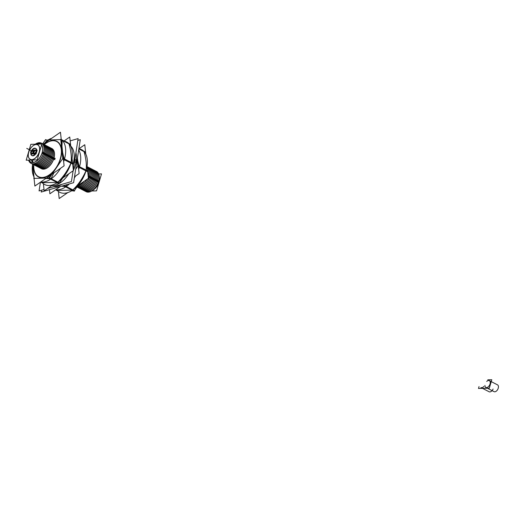 <?xml version="1.0" encoding="UTF-8"?>
<svg xmlns="http://www.w3.org/2000/svg" width="524" height="524" viewBox="0 0 524 524"><rect width="100%" height="100%" fill="white"/><g stroke="black" fill="none" stroke-linecap="round" stroke-linejoin="round"><path stroke-width="0.79" d="M489.337 380.64A3.819 2.266 117.2 0 1 489.606 385.068A3.819 2.266 117.2 0 1 485.846 387.426L494.04 391.644A3.819 2.266 -62.8 0 0 497.8 389.286A3.819 2.266 -62.8 0 0 497.531 384.858L489.337 380.64M483.875 386.417A3.819 2.266 117.2 0 1 480.934 387.557L489.134 391.769A3.819 2.266 -62.8 0 0 493.077 389.018M32.174 155.68A4.009 2.378 -62.8 0 0 36.588 152.052A4.009 2.378 -62.8 0 1 33.425 155.766A4.009 2.378 -62.8 0 1 31.211 153.552A4.009 2.378 -62.8 0 0 31.971 155.549M35.619 148.462A4.009 2.378 -62.8 0 0 32.527 150.028A4.009 2.378 -62.8 0 1 35.822 148.547A4.009 2.378 -62.8 0 1 36.588 152.052A4.009 2.378 -62.8 0 0 35.842 148.554M33.353 145.548A8.207 4.867 117.2 0 1 36.241 144.486A8.207 4.867 117.2 0 1 39.287 151.98A8.207 4.867 117.2 0 1 31.781 159.741A8.207 4.867 117.2 0 1 28.283 155.405M28.283 155.373A8.207 4.867 117.2 0 1 33.326 145.561M38.311 143.314A10.303 6.111 117.2 0 0 35.377 144.211A10.303 6.111 117.2 0 1 38.311 143.314A10.303 6.111 117.2 0 1 40.761 144.067A10.303 6.111 117.2 0 0 38.311 143.314L36.798 144.172M32.711 162.466A10.303 6.111 117.2 0 0 42.136 152.713A10.303 6.111 117.2 0 0 41.566 144.893A10.303 6.111 117.2 0 1 42.136 152.713A10.303 6.111 117.2 0 1 32.711 162.466A10.303 6.111 117.2 0 1 28.99 160.121A10.303 6.111 117.2 0 0 32.711 162.466L31.879 160.043M43.505 153.087A11.266 6.688 -62.8 0 1 35.842 163.056A11.266 6.688 -62.8 0 1 28.728 160.128A11.266 6.688 -62.8 0 0 35.842 163.056A11.266 6.688 -62.8 0 0 43.505 153.087A11.266 6.688 -62.8 0 0 36.503 143.569A11.266 6.688 -62.8 0 1 43.505 153.087L42.208 152.844M44.651 153.676A11.266 6.688 -62.8 0 1 31.964 163.717A11.266 6.688 -62.8 0 0 44.651 153.676A11.266 6.688 -62.8 0 0 42.254 143.7A11.266 6.688 -62.8 0 1 44.651 153.676L43.492 153.46M45.798 154.266A11.266 6.688 -62.8 0 1 33.11 164.307A11.266 6.688 -62.8 0 0 45.798 154.266A11.266 6.688 -62.8 0 0 43.4 144.29A11.266 6.688 -62.8 0 1 45.798 154.266L44.638 154.049M46.944 154.855A11.266 6.688 -62.8 0 1 34.257 164.896A11.266 6.688 -62.8 0 0 46.944 154.855A11.266 6.688 -62.8 0 0 44.547 144.879A11.266 6.688 -62.8 0 1 46.944 154.855L45.785 154.639M48.09 155.445A11.266 6.688 -62.8 0 1 35.403 165.486A11.266 6.688 -62.8 0 0 48.09 155.445A11.266 6.688 -62.8 0 0 45.693 145.469A11.266 6.688 -62.8 0 1 48.09 155.445L46.931 155.228M49.236 156.034A11.266 6.688 -62.8 0 1 36.549 166.075A11.266 6.688 -62.8 0 0 49.236 156.034A11.266 6.688 -62.8 0 0 46.839 146.058A11.266 6.688 -62.8 0 1 49.236 156.034L48.077 155.818M50.383 156.624A11.266 6.688 -62.8 0 1 37.695 166.665A11.266 6.688 -62.8 0 0 50.383 156.624A11.266 6.688 -62.8 0 0 47.985 146.648A11.266 6.688 -62.8 0 1 50.383 156.624L49.223 156.407M51.529 157.213A11.266 6.688 -62.8 0 1 38.841 167.254A11.266 6.688 -62.8 0 0 51.529 157.213A11.266 6.688 -62.8 0 0 49.132 147.237A11.266 6.688 -62.8 0 1 51.529 157.213L50.37 156.997M52.675 157.803A11.266 6.688 -62.8 0 1 39.988 167.844A11.266 6.688 -62.8 0 0 52.675 157.803A11.266 6.688 -62.8 0 0 50.278 147.827A11.266 6.688 -62.8 0 1 52.675 157.803L51.516 157.586M53.821 158.392A11.266 6.688 -62.8 0 1 41.134 168.433A11.266 6.688 -62.8 0 0 53.821 158.392A11.266 6.688 -62.8 0 0 51.424 148.416A11.266 6.688 -62.8 0 1 53.821 158.392L52.662 158.176M87.672 170.896A11.266 6.688 -62.8 0 0 87.403 169.049A11.266 6.688 -62.8 0 1 87.672 170.896M77.578 186.059A11.266 6.688 -62.8 0 0 84.207 181.245A11.266 6.688 -62.8 0 1 77.578 186.059M88.209 176.071A11.266 6.688 -62.8 0 1 88.176 176.175A11.266 6.688 -62.8 0 0 88.209 176.071A11.266 6.688 -62.8 0 0 87.187 167.045A11.266 6.688 -62.8 0 1 88.209 176.071L88.163 176.064M77.139 186.695A11.266 6.688 -62.8 0 0 86.86 179.411A11.266 6.688 -62.8 0 1 77.139 186.695M89.355 176.66A11.266 6.688 -62.8 0 1 77.002 186.898A11.266 6.688 -62.8 0 0 89.355 176.66A11.266 6.688 -62.8 0 0 87.161 166.776A11.266 6.688 -62.8 0 1 89.355 176.66L88.202 176.45M90.501 177.25A11.266 6.688 -62.8 0 1 77.814 187.297A11.266 6.688 -62.8 0 0 90.501 177.25A11.266 6.688 -62.8 0 0 88.104 167.28A11.266 6.688 -62.8 0 1 90.501 177.25L89.342 177.033M91.648 177.839A11.266 6.688 -62.8 0 1 78.96 187.887A11.266 6.688 -62.8 0 0 91.648 177.839A11.266 6.688 -62.8 0 0 89.25 167.87A11.266 6.688 -62.8 0 1 91.648 177.839L90.488 177.623M92.794 178.429A11.266 6.688 -62.8 0 1 80.106 188.476A11.266 6.688 -62.8 0 0 92.794 178.429A11.266 6.688 -62.8 0 0 90.397 168.459A11.266 6.688 -62.8 0 1 92.794 178.429L91.635 178.212M93.94 179.018A11.266 6.688 -62.8 0 1 81.253 189.066A11.266 6.688 -62.8 0 0 93.94 179.018A11.266 6.688 -62.8 0 0 91.543 169.049A11.266 6.688 -62.8 0 1 93.94 179.018L92.781 178.802M95.086 179.608A11.266 6.688 -62.8 0 1 82.399 189.655A11.266 6.688 -62.8 0 0 95.086 179.608A11.266 6.688 -62.8 0 0 92.689 169.638A11.266 6.688 -62.8 0 1 95.086 179.608L93.927 179.391M96.233 180.197A11.266 6.688 -62.8 0 1 83.545 190.245A11.266 6.688 -62.8 0 0 96.233 180.197A11.266 6.688 -62.8 0 0 93.835 170.228A11.266 6.688 -62.8 0 1 96.233 180.197L95.073 179.981M97.379 180.787A11.266 6.688 -62.8 0 1 84.692 190.834A11.266 6.688 -62.8 0 0 97.379 180.787A11.266 6.688 -62.8 0 0 94.982 170.817A11.266 6.688 -62.8 0 1 97.379 180.787L96.22 180.57M98.525 181.376A11.266 6.688 -62.8 0 1 85.838 191.424A11.266 6.688 -62.8 0 0 98.525 181.376A11.266 6.688 -62.8 0 0 96.128 171.407A11.266 6.688 -62.8 0 1 98.525 181.376L97.366 181.16M92.866 190.232A10.329 6.131 -62.8 0 0 98.682 181.782A10.329 6.131 -62.8 0 0 99.246 177.813A10.329 6.131 -62.8 0 0 99.239 177.643A10.408 6.177 117.2 0 1 99.246 177.754A10.408 6.177 117.2 0 1 92.813 190.264A10.408 6.177 117.2 0 1 92.709 190.336A10.329 6.131 -62.8 0 0 92.84 190.245M99.278 179.365A8.777 5.207 117.2 0 1 94.137 189.354A8.777 5.207 117.2 0 0 99.278 179.365M34.198 153.499A1.906 1.133 117.2 0 1 34.132 152.111A1.906 1.133 117.2 0 1 35.835 150.309M36.228 150.381A1.906 1.133 117.2 0 1 36.379 150.486A1.906 1.133 117.2 0 0 34.132 152.111A1.906 1.133 117.2 0 0 35.219 153.768A1.906 1.133 117.2 0 1 34.486 153.781M31.499 153.571A1.906 1.133 117.2 0 1 31.433 152.183A1.906 1.133 117.2 0 1 33.136 150.381M33.529 150.453A1.906 1.133 117.2 0 1 33.883 150.853A1.906 1.133 117.2 0 0 32.658 150.532A1.906 1.133 117.2 0 0 31.433 152.183A1.906 1.133 117.2 0 0 31.833 153.873A1.906 1.133 117.2 0 0 33.451 153.028A1.906 1.133 117.2 0 1 31.787 153.846M53.579 186.741A22.48 13.342 -62.8 0 0 61.812 184.363A22.48 13.342 -62.8 0 1 53.579 186.741M73.065 171.066A22.48 13.342 -62.8 0 0 73.236 170.713A22.48 13.342 -62.8 0 1 73.065 171.066M76.131 161.425A22.48 13.342 -62.8 0 1 73.367 170.431A22.48 13.342 -62.8 0 0 76.131 161.425A22.48 13.342 -62.8 0 0 75.921 152.726A22.48 13.342 -62.8 0 1 76.131 161.425L74.683 160.678M70.733 146.085A22.48 13.342 -62.8 0 1 73.969 160.311A22.48 13.342 -62.8 0 1 72.803 165.211A22.48 13.342 -62.8 0 0 73.969 160.311A22.48 13.342 -62.8 0 0 70.733 146.085A22.48 13.342 -62.8 0 1 73.681 161.575M51.647 185.647A22.48 13.342 -62.8 0 0 68.775 173.798A22.48 13.342 -62.8 0 1 51.647 185.647M57.005 182.418L42.392 182.666L41.173 182.038L42.392 182.666L57.005 182.418M57.738 182.267C63.24 177.04 67.668 170.569 71.022 162.859C71.762 157.383 71.081 151.05 68.965 143.858L62.513 140.537L68.965 143.858C71.081 151.05 71.762 157.383 71.022 162.859C67.668 170.569 63.24 177.04 57.738 182.267L51.103 178.854M46.885 140.792L48.535 140.478L46.885 140.792L44.533 143.249L46.885 140.792L46.433 141.932M72.03 190.14L57.417 190.389L56.199 189.767L57.417 190.389L72.03 190.14M72.757 189.989C78.266 184.762 82.694 178.298 86.047 170.588C86.788 165.112 86.1 158.772 83.991 151.58L78.842 148.934L83.991 151.58C86.1 158.772 86.788 165.112 86.047 170.588C82.694 178.298 78.266 184.762 72.757 189.989L66.129 186.583M487.765 379.834L491.781 379.73L489.311 388.186L478.491 388.467L479.041 386.581M36.221 151.593A4.009 2.378 117.2 0 1 31.748 155.458A4.009 2.378 117.2 0 1 30.785 153.178M31.728 150.336A4.009 2.378 117.2 0 1 35.409 148.331A4.009 2.378 117.2 0 1 36.084 152.065M37.178 159.905L41.815 144.041L30.837 144.329L26.2 160.193L37.178 159.905M31.551 160.056L32.331 162.558A10.375 6.157 -62.8 0 0 40.99 155.825A10.375 6.157 -62.8 0 0 41.599 144.781M31.42 159.643A8.129 4.827 -62.8 0 0 39.182 151.953A8.129 4.827 -62.8 0 0 35.835 144.552M36.464 144.179L37.957 143.301M35.154 144.211A10.395 6.17 117.2 0 1 40.892 144.067A10.375 6.157 -62.8 0 0 40.774 143.976M37.178 144.159L38.796 143.275M36.49 144.539A8.129 4.827 -62.8 0 0 33.3 145.58A8.129 4.827 -62.8 0 0 28.283 155.346A8.129 4.827 -62.8 0 0 32.075 159.624M32.233 160.036L33.169 162.532A10.375 6.157 -62.8 0 1 31.322 162.355M42.32 152.091A10.395 6.17 117.2 0 1 35.815 161.51A10.395 6.17 117.2 0 1 28.879 160.121M41.593 144.814A10.395 6.17 117.2 0 1 41.966 153.303M42.018 153.427L43.394 153.768A11.358 6.74 -62.8 0 0 41.448 143.17M42.372 152.261L43.78 152.438A11.358 6.74 -62.8 0 1 31.06 163.377M43.702 152.399A11.358 6.74 117.2 0 1 36.038 163.003A11.358 6.74 117.2 0 1 28.617 160.128M35.553 143.995A11.358 6.74 117.2 0 1 42.785 144.283A11.358 6.74 117.2 0 1 43.315 153.728M43.295 154.049L44.54 154.357A11.358 6.74 -62.8 0 0 42.595 143.759M43.669 152.87L44.926 153.028A11.358 6.74 -62.8 0 1 32.206 163.966M44.848 152.988A11.358 6.74 117.2 0 1 31.656 163.632M42.005 143.504A11.358 6.74 117.2 0 1 44.461 154.318M44.442 154.639L45.686 154.947A11.358 6.74 -62.8 0 0 43.741 144.349M44.815 153.46L46.073 153.617A11.358 6.74 -62.8 0 1 33.353 164.556M45.994 153.578A11.358 6.74 117.2 0 1 32.802 164.222M43.151 144.093A11.358 6.74 117.2 0 1 45.608 154.907M45.588 155.228L46.833 155.536A11.358 6.74 -62.8 0 0 44.887 144.938M45.961 154.049L47.219 154.207A11.358 6.74 -62.8 0 1 34.499 165.145M47.14 154.167A11.358 6.74 117.2 0 1 33.949 164.811M44.298 144.683A11.358 6.74 117.2 0 1 46.754 155.497M46.734 155.818L47.979 156.126A11.358 6.74 -62.8 0 0 46.033 145.528M47.108 154.639L48.365 154.796A11.358 6.74 -62.8 0 1 35.645 165.735M48.287 154.757A11.358 6.74 117.2 0 1 35.095 165.401M45.444 145.272A11.358 6.74 117.2 0 1 47.9 156.087M47.88 156.407L49.125 156.715A11.358 6.74 -62.8 0 0 47.18 146.117M48.254 155.222L49.511 155.386A11.358 6.74 -62.8 0 1 36.791 166.324M49.433 155.346A11.358 6.74 117.2 0 1 36.241 165.99M46.59 145.862A11.358 6.74 117.2 0 1 49.046 156.676M49.027 156.997L50.271 157.305A11.358 6.74 -62.8 0 0 48.326 146.707M49.4 155.811L50.658 155.975A11.358 6.74 -62.8 0 1 37.938 166.914M50.579 155.936A11.358 6.74 117.2 0 1 37.387 166.58M47.736 146.451A11.358 6.74 117.2 0 1 50.193 157.266M50.173 157.586L51.418 157.894A11.358 6.74 -62.8 0 0 49.472 147.296M50.546 156.401L51.804 156.565A11.358 6.74 -62.8 0 1 39.084 167.503M51.725 156.525A11.358 6.74 117.2 0 1 38.534 167.169M48.883 147.041A11.358 6.74 117.2 0 1 51.339 157.855M51.319 158.176L52.564 158.484A11.358 6.74 -62.8 0 0 50.618 147.886M51.693 156.99L52.95 157.154A11.358 6.74 -62.8 0 1 40.23 168.093M52.872 157.115A11.358 6.74 117.2 0 1 39.68 167.759M50.029 147.63A11.358 6.74 117.2 0 1 52.485 158.445M52.465 158.765L53.71 159.073A11.358 6.74 -62.8 0 0 51.765 148.475M52.839 157.58L54.096 157.744A11.358 6.74 -62.8 0 1 41.376 168.682M54.018 157.704A11.358 6.74 117.2 0 1 40.826 168.348M51.175 148.22A11.358 6.74 117.2 0 1 53.631 159.034M53.612 159.355L54.856 159.663M53.985 158.169L55.243 158.333M87.75 172.272A11.358 6.74 -62.8 0 0 87.783 171.158M87.777 170.948A11.358 6.74 -62.8 0 0 87.344 168.466M77.493 186.184A11.358 6.74 -62.8 0 0 84.449 181.075M84.24 181.219A11.358 6.74 117.2 0 1 77.532 186.125M87.377 168.78A11.358 6.74 117.2 0 1 87.698 170.909M87.705 171.263A11.358 6.74 117.2 0 1 87.698 171.787M88.091 175.376L88.484 175.429A11.358 6.74 -62.8 0 1 88.202 176.424A11.358 6.74 -62.8 0 0 87.167 166.881M77.074 186.793A11.358 6.74 -62.8 0 0 87.03 179.293M88.405 175.389A11.358 6.74 117.2 0 1 88.183 176.215A11.358 6.74 117.2 0 0 87.174 166.92M86.879 179.391A11.358 6.74 117.2 0 1 77.094 186.767M88.274 177.105L89.244 177.341A11.358 6.74 -62.8 0 0 87.298 166.75M88.373 175.854L89.63 176.018A11.358 6.74 -62.8 0 1 76.949 186.976A11.358 6.74 117.2 0 0 89.552 175.979M87.148 166.671A11.358 6.74 117.2 0 1 89.165 177.302M89.145 177.629L90.39 177.931A11.358 6.74 -62.8 0 0 88.445 167.339M89.519 176.444L90.776 176.608A11.358 6.74 -62.8 0 1 78.056 187.54M90.698 176.568A11.358 6.74 117.2 0 1 77.506 187.206M87.855 167.084A11.358 6.74 117.2 0 1 90.311 177.891M90.292 178.219L91.536 178.52A11.358 6.74 -62.8 0 0 89.591 167.929M90.665 177.033L91.923 177.197A11.358 6.74 -62.8 0 1 79.203 188.129M91.844 177.158A11.358 6.74 117.2 0 1 78.652 187.795M89.001 167.673A11.358 6.74 117.2 0 1 91.458 178.481M91.438 178.808L92.683 179.11A11.358 6.74 -62.8 0 0 90.737 168.518M91.811 177.623L93.069 177.787A11.358 6.74 -62.8 0 1 80.349 188.719M92.99 177.747A11.358 6.74 117.2 0 1 79.799 188.385M90.148 168.263A11.358 6.74 117.2 0 1 92.604 179.07M92.584 179.398L93.829 179.699A11.358 6.74 -62.8 0 0 91.883 169.108M92.958 178.212L94.215 178.376A11.358 6.74 -62.8 0 1 81.495 189.308M94.137 178.337A11.358 6.74 117.2 0 1 80.945 188.974M91.294 168.852A11.358 6.74 117.2 0 1 93.75 179.66M93.731 179.987L94.975 180.289A11.358 6.74 -62.8 0 0 93.03 169.691M94.104 178.802L95.361 178.966A11.358 6.74 -62.8 0 1 82.641 189.898M95.283 178.926A11.358 6.74 117.2 0 1 82.091 189.564M92.44 169.442A11.358 6.74 117.2 0 1 94.896 180.249M94.877 180.577L96.121 180.878A11.358 6.74 -62.8 0 0 94.176 170.28M95.25 179.391L96.508 179.555A11.358 6.74 -62.8 0 1 83.788 190.487M96.429 179.516A11.358 6.74 117.2 0 1 83.237 190.153M93.586 170.031A11.358 6.74 117.2 0 1 96.043 180.839M96.023 181.166L97.267 181.468A11.358 6.74 -62.8 0 0 95.322 170.87M96.396 179.981L97.654 180.145A11.358 6.74 -62.8 0 1 84.934 191.077M97.575 180.105A11.358 6.74 117.2 0 1 84.384 190.743M94.733 170.621A11.358 6.74 117.2 0 1 97.189 181.428M97.169 181.756L98.414 182.057A11.358 6.74 -62.8 0 0 96.468 171.459M97.543 180.57L98.8 180.734A11.358 6.74 -62.8 0 1 86.08 191.666M98.722 180.695A11.358 6.74 117.2 0 1 85.53 191.332M95.879 171.21A11.358 6.74 117.2 0 1 98.335 182.018M98.316 182.345L98.584 182.411A10.421 6.183 -62.8 0 0 99.206 176.365M98.689 181.16L98.944 181.193A10.421 6.183 -62.8 0 1 91.661 191.044M91.766 190.991L96.54 190.867L101.505 173.883L98.656 173.955M35.868 151.809A1.906 1.133 -62.8 0 0 35.547 150.034A1.906 1.133 -62.8 0 0 33.418 151.875M35.108 153.918L33.536 153.964L33.706 153.368M36.104 153.892L37.184 150.205M35.94 150.231L36.372 150.224M33.484 151.652A1.906 1.133 -62.8 0 0 33.805 153.427A1.906 1.133 -62.8 0 0 35.933 151.587M33.169 151.881A1.906 1.133 -62.8 0 0 32.848 150.106A1.906 1.133 -62.8 0 0 30.72 151.947M30.837 154.03L33.398 153.964L33.602 153.27M33.235 150.303L34.427 150.27M30.785 151.724A1.906 1.133 -62.8 0 0 31.106 153.499A1.906 1.133 -62.8 0 0 33.235 151.659M41.514 190.232L41.232 192.046L73.596 182.693L80.277 139.692L77.834 140.399M74.48 161.988L75.954 162.748M44.016 189.505L39.071 190.933L40.427 182.208M47.54 188.483L71.434 181.579L73.111 170.804M73.281 169.671L78.115 138.585L70.17 140.877M51.68 185.62A22.48 13.342 -62.8 0 0 68.644 173.889M72.784 165.06A22.48 13.342 -62.8 0 0 74.081 159.014M74.88 159.42L76.353 160.18M58.747 181.573A23.96 14.22 117.2 0 1 42.103 182.516M70.76 146.353L69.751 137.006L64.033 140.963M72.057 158.327L73.386 170.608L62.428 178.186M52.813 184.841L44.16 190.828L43.387 183.721M64.445 141.172A23.96 14.22 117.2 0 1 71.867 159.447A23.96 14.22 117.2 0 1 56.664 183.014M72.626 163.619L72.862 163.278L62.978 158.202L49.158 178.383L59.042 183.459L59.612 183.066L49.734 177.983L33.778 178.402M62.854 177.898L59.389 182.955M48.797 176.418L49.407 178.022M49.629 178.625L49.996 179.588A23.96 14.22 -62.8 0 0 60.522 168.309M48.424 175.422A19.781 11.738 -62.8 0 0 61.288 149.615A19.781 11.738 -62.8 0 0 45.018 143.962M45.496 142.58L45.87 141.48M63.646 161.667A23.96 14.22 -62.8 0 0 61.229 139.332M51.804 138.218A23.96 14.22 -62.8 0 0 48.175 139.908M47.415 141.251L47.959 140.039M46.741 142.77A19.781 11.738 -62.8 0 0 44.206 144.617M33.844 164.772A19.781 11.738 -62.8 0 0 50.147 174.23M50.605 175.167L50.92 175.809M32.56 164.726A23.96 14.22 -62.8 0 0 33.857 176.706M40.748 181.985A23.96 14.22 -62.8 0 0 52.079 178.14M43.256 144.133L60.463 132.231L64.098 165.833L34.872 186.053L34.06 178.546M34.04 178.396L32.495 164.104M58.334 183.099L56.441 183.151M42.817 183.243L40.59 182.097M34.211 178.815L32.626 164.156M46.282 139.954L45.581 139.594L42.693 143.812M45.228 140.105L60.967 139.574L70.576 144.663M70.413 144.238L60.705 139.246L62.841 159.014L72.548 164.005M73.773 189.302A23.96 14.22 117.2 0 1 57.129 190.245M85.785 154.076L84.777 144.729L79.059 148.685M87.082 166.056L88.412 178.337L77.454 185.915M67.838 192.563L59.179 198.55L58.413 191.45M79.471 148.901A23.96 14.22 117.2 0 1 86.892 167.169A23.96 14.22 117.2 0 1 71.69 190.743M87.652 171.341L87.881 171.007L78.004 165.925L75.672 169.331M77.873 185.62L74.415 190.677M62.985 185.758L64.753 185.712L74.637 190.795L74.067 191.188L64.183 186.105L64.78 185.241M64.288 185.378L64.426 185.751M64.655 186.347L65.015 187.31A23.96 14.22 -62.8 0 0 69.384 183.911M74.329 177.977A23.96 14.22 -62.8 0 0 75.548 176.031M78.672 169.396A23.96 14.22 -62.8 0 0 78.698 149.871M55.773 189.714A23.96 14.22 -62.8 0 0 67.105 185.869M77.434 157.973L79.124 173.562L74.519 176.745M60.411 186.498L49.891 193.775L49.453 189.668M73.36 190.828L71.467 190.874M57.837 190.965L55.61 189.819M85.602 152.386L78.862 148.777M85.438 151.967L78.895 148.6M87.573 171.734L77.866 166.737L77.133 159.944M486.717 381.439A3.819 2.266 117.2 0 1 490.195 381.937A3.819 2.266 117.2 0 1 487.851 387.125A3.819 2.266 117.2 0 1 484.929 385.415M31.781 159.741A8.207 4.867 117.2 0 1 28.728 152.255A8.207 4.867 117.2 0 1 36.241 144.486M54.968 158.982L53.808 158.765M92.715 190.33A10.329 6.131 -62.8 0 0 98.682 181.782L98.512 181.749M98.682 181.782A10.329 6.131 -62.8 0 0 99.239 177.643M32.147 151.161L26.77 148.397L32.147 151.161M28.132 149.098L33.431 151.822L28.132 149.098M51.057 178.664L53.887 172.894M63.489 160.206L64.046 159.637M50.173 176.902L49.695 175.795M33.765 164.739A20.036 11.888 -62.8 0 0 49.394 175.108A20.036 11.888 -62.8 0 0 61.55 149.537A20.036 11.888 -62.8 0 0 45.942 143.176A20.036 11.888 -62.8 0 0 44.134 144.572M45.824 178.474L49.787 178.704M64.111 158.785L62.67 152.654M61.97 146.17L62.225 140.393M71.022 162.859L64.373 159.447M66.076 186.393L66.869 184.631M78.515 167.929L79.072 167.359M61.38 186.223L64.812 186.426M79.137 166.508L77.696 160.383M86.047 170.588L79.399 167.169"/></g></svg>

